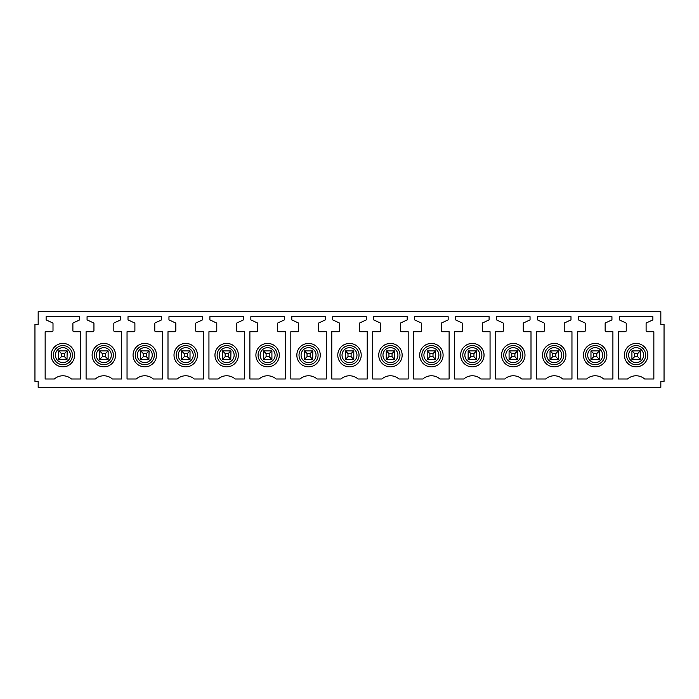 <?xml version="1.0" encoding="UTF-8"?>
<svg xmlns="http://www.w3.org/2000/svg" width="699" height="699" viewBox="0 0 699 699"><rect width="100%" height="100%" fill="white"/><g stroke="black" fill="none" stroke-linecap="round" stroke-linejoin="round"><path stroke-width="1.05" d="M625.832 349.526A11.717 11.717 0 0 1 641.726 344.86A11.717 11.717 0 0 1 646.392 360.754A11.717 11.717 0 0 1 630.489 365.42A11.717 11.717 0 0 1 625.832 349.526M38.174 387.377L660.826 387.377L660.826 381.366L664.05 381.366L664.05 324.406L660.826 324.406L660.826 311.623L38.174 311.623L38.174 324.406L34.95 324.406L34.95 381.366L38.174 381.366L38.174 387.377M625.151 331.71A1.075 1.075 0 0 0 626.225 330.636L626.225 323.515A0.647 0.647 0 0 0 625.85 322.929L619.34 319.897L619.34 316.673L652.875 316.673L652.875 319.897L646.479 322.877A0.647 0.647 0 0 0 646.103 323.462L646.103 330.636A1.075 1.075 0 0 0 647.178 331.71L653.845 331.71L653.845 378.998L644.635 378.998A12.897 12.897 0 0 0 627.58 378.998L618.379 378.998L618.379 331.71L625.151 331.71M584.207 331.71A1.075 1.075 0 0 0 585.281 330.636L585.281 323.515A0.647 0.647 0 0 0 584.906 322.929L578.396 319.897L578.396 316.673L611.931 316.673L611.931 319.897L605.535 322.877A0.647 0.647 0 0 0 605.159 323.462L605.159 330.636A1.075 1.075 0 0 0 606.234 331.71L612.901 331.71L612.901 378.998L603.691 378.998A12.897 12.897 0 0 0 586.636 378.998L577.435 378.998L577.435 331.71L584.207 331.71M543.263 331.71A1.075 1.075 0 0 0 544.338 330.636L544.338 323.515A0.647 0.647 0 0 0 543.962 322.929L537.452 319.897L537.452 316.673L570.987 316.673L570.987 319.897L564.591 322.877A0.647 0.647 0 0 0 564.215 323.462L564.215 330.636A1.075 1.075 0 0 0 565.29 331.71L571.957 331.71L571.957 378.998L562.747 378.998A12.897 12.897 0 0 0 545.692 378.998L536.491 378.998L536.491 331.71L543.263 331.71M502.319 331.71A1.075 1.075 0 0 0 503.394 330.636L503.394 323.515A0.647 0.647 0 0 0 503.018 322.929L496.508 319.897L496.508 316.673L530.043 316.673L530.043 319.897L523.647 322.877A0.647 0.647 0 0 0 523.271 323.462L523.271 330.636A1.075 1.075 0 0 0 524.346 331.71L531.004 331.71L531.004 378.998L521.804 378.998A12.897 12.897 0 0 0 504.748 378.998L495.547 378.998L495.547 331.71L502.319 331.71M461.375 331.71A1.075 1.075 0 0 0 462.45 330.636L462.45 323.515A0.647 0.647 0 0 0 462.074 322.929L455.565 319.897L455.565 316.673L489.099 316.673L489.099 319.897L482.703 322.877A0.647 0.647 0 0 0 482.327 323.462L482.327 330.636A1.075 1.075 0 0 0 483.402 331.71L490.06 331.71L490.06 378.998L480.86 378.998A12.897 12.897 0 0 0 463.804 378.998L454.603 378.998L454.603 331.71L461.375 331.71M420.422 331.71A1.075 1.075 0 0 0 421.506 330.636L421.506 323.515A0.647 0.647 0 0 0 421.13 322.929L414.621 319.897L414.621 316.673L448.155 316.673L448.155 319.897L441.751 322.877A0.647 0.647 0 0 0 441.384 323.462L441.384 330.636A1.075 1.075 0 0 0 442.458 331.71L449.116 331.71L449.116 378.998L439.916 378.998A12.897 12.897 0 0 0 422.86 378.998L413.659 378.998L413.659 331.71L420.422 331.71M379.478 331.71A1.075 1.075 0 0 0 380.553 330.636L380.553 323.515A0.647 0.647 0 0 0 380.186 322.929L373.677 319.897L373.677 316.673L407.211 316.673L407.211 319.897L400.807 322.877A0.647 0.647 0 0 0 400.44 323.462L400.44 330.636A1.075 1.075 0 0 0 401.514 331.71L408.172 331.71L408.172 378.998L398.972 378.998A12.897 12.897 0 0 0 381.916 378.998L372.716 378.998L372.716 331.71L379.478 331.71M338.534 331.71A1.075 1.075 0 0 0 339.609 330.636L339.609 323.515A0.647 0.647 0 0 0 339.242 322.929L332.733 319.897L332.733 316.673L366.267 316.673L366.267 319.897L359.863 322.877A0.647 0.647 0 0 0 359.496 323.462L359.496 330.636A1.075 1.075 0 0 0 360.57 331.71L367.228 331.71L367.228 378.998L358.028 378.998A12.897 12.897 0 0 0 340.972 378.998L331.772 378.998L331.772 331.71L338.534 331.71M297.591 331.71A1.075 1.075 0 0 0 298.665 330.636L298.665 323.515A0.647 0.647 0 0 0 298.298 322.929L291.789 319.897L291.789 316.673L325.323 316.673L325.323 319.897L318.919 322.877A0.647 0.647 0 0 0 318.552 323.462L318.552 330.636A1.075 1.075 0 0 0 319.626 331.71L326.284 331.71L326.284 378.998L317.084 378.998A12.897 12.897 0 0 0 300.028 378.998L290.828 378.998L290.828 331.71L297.591 331.71M256.647 331.71A1.075 1.075 0 0 0 257.721 330.636L257.721 323.515A0.647 0.647 0 0 0 257.354 322.929L250.845 319.897L250.845 316.673L284.379 316.673L284.379 319.897L277.975 322.877A0.647 0.647 0 0 0 277.608 323.462L277.608 330.636A1.075 1.075 0 0 0 278.683 331.71L285.341 331.71L285.341 378.998L276.14 378.998A12.897 12.897 0 0 0 259.084 378.998L249.884 378.998L249.884 331.71L256.647 331.71M215.703 331.71A1.075 1.075 0 0 0 216.777 330.636L216.777 323.515A0.647 0.647 0 0 0 216.41 322.929L209.901 319.897L209.901 316.673L243.435 316.673L243.435 319.897L237.031 322.877A0.647 0.647 0 0 0 236.664 323.462L236.664 330.636A1.075 1.075 0 0 0 237.739 331.71L244.397 331.71L244.397 378.998L235.196 378.998A12.897 12.897 0 0 0 218.14 378.998L208.94 378.998L208.94 331.71L215.703 331.71M174.759 331.71A1.075 1.075 0 0 0 175.833 330.636L175.833 323.515A0.647 0.647 0 0 0 175.466 322.929L168.957 319.897L168.957 316.673L202.492 316.673L202.492 319.897L196.087 322.877A0.647 0.647 0 0 0 195.72 323.462L195.72 330.636A1.075 1.075 0 0 0 196.795 331.71L203.453 331.71L203.453 378.998L194.252 378.998A12.897 12.897 0 0 0 177.197 378.998L167.996 378.998L167.996 331.71L174.759 331.71M133.815 331.71A1.075 1.075 0 0 0 134.89 330.636L134.89 323.515A0.647 0.647 0 0 0 134.523 322.929L128.013 319.897L128.013 316.673L161.548 316.673L161.548 319.897L155.143 322.877A0.647 0.647 0 0 0 154.776 323.462L154.776 330.636A1.075 1.075 0 0 0 155.851 331.71L162.509 331.71L162.509 378.998L153.308 378.998A12.897 12.897 0 0 0 136.253 378.998L127.043 378.998L127.043 331.71L133.815 331.71M92.871 331.71A1.075 1.075 0 0 0 93.946 330.636L93.946 323.515A0.647 0.647 0 0 0 93.579 322.929L87.069 319.897L87.069 316.673L120.604 316.673L120.604 319.897L114.199 322.877A0.647 0.647 0 0 0 113.832 323.462L113.832 330.636A1.075 1.075 0 0 0 114.907 331.71L121.565 331.71L121.565 378.998L112.364 378.998A12.897 12.897 0 0 0 95.309 378.998L86.099 378.998L86.099 331.71L92.871 331.71M45.155 378.998L45.155 331.71L51.927 331.71A1.075 1.075 0 0 0 53.002 330.636L53.002 323.515A0.647 0.647 0 0 0 52.635 322.929L46.125 319.897L46.125 316.673L79.66 316.673L79.66 319.897L73.255 322.877A0.647 0.647 0 0 0 72.888 323.462L72.888 330.636A1.075 1.075 0 0 0 73.963 331.71L80.621 331.71L80.621 378.998L71.42 378.998A12.897 12.897 0 0 0 54.365 378.998L45.155 378.998M593.661 353.58L596.78 353.58L599.462 350.898L599.462 359.391L590.97 359.391L590.97 350.898L593.661 353.58L593.661 356.7L591.144 359.391M543.944 349.526A11.717 11.717 0 0 1 559.838 344.86A11.717 11.717 0 0 1 564.504 360.754A11.717 11.717 0 0 1 548.601 365.42A11.717 11.717 0 0 1 543.944 349.526M511.773 353.58L514.892 353.58L517.575 350.898L517.575 359.391L509.082 359.391L509.082 350.898L511.773 353.58L511.773 356.7L509.256 359.391M462.056 349.526A11.717 11.717 0 0 1 477.95 344.86A11.717 11.717 0 0 1 482.616 360.754A11.717 11.717 0 0 1 466.714 365.42A11.717 11.717 0 0 1 462.056 349.526M429.885 353.58L433.004 353.58L435.687 350.898L435.687 359.391L427.194 359.391L427.194 350.898L429.885 353.58L429.885 356.7L427.369 359.391M380.169 349.526A11.717 11.717 0 0 1 396.062 344.86A11.717 11.717 0 0 1 400.728 360.754A11.717 11.717 0 0 1 384.826 365.42A11.717 11.717 0 0 1 380.169 349.526M347.997 353.58L351.108 353.58L353.799 350.898L353.799 359.391L345.306 359.391L345.306 350.898L347.997 353.58L347.997 356.7L345.481 359.391M298.272 349.526A11.717 11.717 0 0 1 314.174 344.86A11.717 11.717 0 0 1 318.831 360.754A11.717 11.717 0 0 1 302.938 365.42A11.717 11.717 0 0 1 298.272 349.526M266.109 353.58L269.22 353.58L271.911 350.898L271.911 359.391L263.418 359.391L263.418 350.898L266.109 353.58L266.109 356.7L263.593 359.391M216.384 349.526A11.717 11.717 0 0 1 232.286 344.86A11.717 11.717 0 0 1 236.944 360.754A11.717 11.717 0 0 1 221.05 365.42A11.717 11.717 0 0 1 216.384 349.526M184.221 353.58L187.332 353.58L190.023 350.898L190.023 359.391L181.53 359.391L181.53 350.898L184.221 353.58L184.221 356.7L181.705 359.391M134.496 349.526A11.717 11.717 0 0 1 150.399 344.86A11.717 11.717 0 0 1 155.056 360.754A11.717 11.717 0 0 1 139.162 365.42A11.717 11.717 0 0 1 134.496 349.526M102.334 353.58L105.444 353.58L108.135 350.898L108.135 359.391L99.642 359.391L99.642 350.898L102.334 353.58L102.334 356.7L99.817 359.391M52.608 349.526A11.717 11.717 0 0 1 68.511 344.86A11.717 11.717 0 0 1 73.168 360.754A11.717 11.717 0 0 1 57.274 365.42A11.717 11.717 0 0 1 52.608 349.526M67.017 350.898L64.5 353.58L64.5 356.7L67.017 359.391L67.191 350.898L58.699 350.898L58.699 359.391L61.39 356.7L61.39 353.58L58.873 350.898M93.552 349.526A11.717 11.717 0 0 0 98.218 365.42A11.717 11.717 0 0 0 114.112 360.754A11.717 11.717 0 0 0 109.455 344.86A11.717 11.717 0 0 0 93.552 349.526M148.904 350.898L146.388 353.58L146.388 356.7L148.904 359.391L149.079 350.898L140.586 350.898L140.586 359.391L143.278 356.7L143.278 353.58L140.761 350.898M175.44 349.526A11.717 11.717 0 0 0 180.106 365.42A11.717 11.717 0 0 0 196 360.754A11.717 11.717 0 0 0 191.343 344.86A11.717 11.717 0 0 0 175.44 349.526M230.792 350.898L228.276 353.58L228.276 356.7L230.792 359.391L230.967 350.898L222.474 350.898L222.474 359.391L225.165 356.7L225.165 353.58L222.649 350.898M257.328 349.526A11.717 11.717 0 0 0 261.994 365.42A11.717 11.717 0 0 0 277.887 360.754A11.717 11.717 0 0 0 273.23 344.86A11.717 11.717 0 0 0 257.328 349.526M312.68 350.898L310.164 353.58L310.164 356.7L312.68 359.391L312.855 350.898L304.362 350.898L304.362 359.391L307.053 356.7L307.053 353.58L304.537 350.898M339.216 349.526A11.717 11.717 0 0 0 343.882 365.42A11.717 11.717 0 0 0 359.784 360.754A11.717 11.717 0 0 0 355.118 344.86A11.717 11.717 0 0 0 339.216 349.526M394.568 350.898L392.06 353.58L392.06 356.7L394.568 359.391L394.743 350.898L386.25 350.898L386.25 359.391L388.941 356.7L388.941 353.58L386.425 350.898M421.113 349.526A11.717 11.717 0 0 0 425.77 365.42A11.717 11.717 0 0 0 441.672 360.754A11.717 11.717 0 0 0 437.006 344.86A11.717 11.717 0 0 0 421.113 349.526M476.456 350.898L473.948 353.58L473.948 356.7L476.456 359.391L476.631 350.898L468.138 350.898L468.138 359.391L470.829 356.7L470.829 353.58L468.313 350.898M503 349.526A11.717 11.717 0 0 0 507.657 365.42A11.717 11.717 0 0 0 523.56 360.754A11.717 11.717 0 0 0 518.894 344.86A11.717 11.717 0 0 0 503 349.526M558.344 350.898L555.836 353.58L555.836 356.7L558.344 359.391L558.518 350.898L550.026 350.898L550.026 359.391L552.717 356.7L552.717 353.58L550.2 350.898M584.888 349.526A11.717 11.717 0 0 0 589.545 365.42A11.717 11.717 0 0 0 605.448 360.754A11.717 11.717 0 0 0 600.782 344.86A11.717 11.717 0 0 0 584.888 349.526M640.232 350.898L637.724 353.58L637.724 356.7L640.232 359.391L640.406 350.898L631.922 350.898L631.922 359.391L634.605 356.7L634.605 353.58L632.088 350.898M64.5 353.58L61.39 353.58M64.5 356.7L61.39 356.7M67.017 359.391L58.873 359.391M107.961 350.898L99.817 350.898M105.444 353.58L105.444 356.7L107.961 359.391M105.444 356.7L102.334 356.7M146.388 353.58L143.278 353.58M146.388 356.7L143.278 356.7M148.904 359.391L140.761 359.391M189.848 350.898L181.705 350.898M187.332 353.58L187.332 356.7L189.848 359.391M187.332 356.7L184.221 356.7M228.276 353.58L225.165 353.58M228.276 356.7L225.165 356.7M230.792 359.391L222.649 359.391M271.736 350.898L263.593 350.898M269.22 353.58L269.22 356.7L271.736 359.391M269.22 356.7L266.109 356.7M310.164 353.58L307.053 353.58M310.164 356.7L307.053 356.7M312.68 359.391L304.537 359.391M353.624 350.898L345.481 350.898M351.108 353.58L351.108 356.7L353.624 359.391M351.108 356.7L347.997 356.7M392.06 353.58L388.941 353.58M392.06 356.7L388.941 356.7M394.568 359.391L386.425 359.391M435.512 350.898L427.369 350.898M433.004 353.58L433.004 356.7L435.512 359.391M433.004 356.7L429.885 356.7M473.948 353.58L470.829 353.58M473.948 356.7L470.829 356.7M476.456 359.391L468.313 359.391M517.4 350.898L509.256 350.898M514.892 353.58L514.892 356.7L517.4 359.391M514.892 356.7L511.773 356.7M555.836 353.58L552.717 353.58M555.836 356.7L552.717 356.7M558.344 359.391L550.2 359.391M599.288 350.898L591.144 350.898M596.78 353.58L596.78 356.7L599.288 359.391M596.78 356.7L593.661 356.7M637.724 353.58L634.605 353.58M637.724 356.7L634.605 356.7M640.232 359.391L632.088 359.391M627.737 350.566A9.541 9.541 0 0 1 640.686 346.765A9.541 9.541 0 0 1 644.478 359.714A9.541 9.541 0 0 1 631.538 363.515A9.541 9.541 0 0 1 627.737 350.566M629.546 351.562A7.471 7.471 0 0 1 639.69 348.583A7.471 7.471 0 0 1 642.669 358.727A7.471 7.471 0 0 1 632.525 361.698A7.471 7.471 0 0 1 629.546 351.562M588.602 351.562A7.471 7.471 0 0 1 598.746 348.583A7.471 7.471 0 0 1 601.725 358.727A7.471 7.471 0 0 1 591.581 361.698A7.471 7.471 0 0 1 588.602 351.562M545.849 350.566A9.541 9.541 0 0 1 558.798 346.765A9.541 9.541 0 0 1 562.59 359.714A9.541 9.541 0 0 1 549.65 363.515A9.541 9.541 0 0 1 545.849 350.566M547.658 351.562A7.471 7.471 0 0 1 557.802 348.583A7.471 7.471 0 0 1 560.781 358.727A7.471 7.471 0 0 1 550.637 361.698A7.471 7.471 0 0 1 547.658 351.562M506.714 351.562A7.471 7.471 0 0 1 516.858 348.583A7.471 7.471 0 0 1 519.838 358.727A7.471 7.471 0 0 1 509.693 361.698A7.471 7.471 0 0 1 506.714 351.562M463.961 350.566A9.541 9.541 0 0 1 476.91 346.765A9.541 9.541 0 0 1 480.702 359.714A9.541 9.541 0 0 1 467.762 363.515A9.541 9.541 0 0 1 463.961 350.566M465.77 351.562A7.471 7.471 0 0 1 475.914 348.583A7.471 7.471 0 0 1 478.894 358.727A7.471 7.471 0 0 1 468.749 361.698A7.471 7.471 0 0 1 465.77 351.562M424.826 351.562A7.471 7.471 0 0 1 434.97 348.583A7.471 7.471 0 0 1 437.95 358.727A7.471 7.471 0 0 1 427.805 361.698A7.471 7.471 0 0 1 424.826 351.562M382.073 350.566A9.541 9.541 0 0 1 395.022 346.765A9.541 9.541 0 0 1 398.814 359.714A9.541 9.541 0 0 1 385.874 363.515A9.541 9.541 0 0 1 382.073 350.566M383.882 351.562A7.471 7.471 0 0 1 394.026 348.583A7.471 7.471 0 0 1 397.006 358.727A7.471 7.471 0 0 1 386.862 361.698A7.471 7.471 0 0 1 383.882 351.562M342.938 351.562A7.471 7.471 0 0 1 353.082 348.583A7.471 7.471 0 0 1 356.062 358.727A7.471 7.471 0 0 1 345.918 361.698A7.471 7.471 0 0 1 342.938 351.562M300.186 350.566A9.541 9.541 0 0 1 313.126 346.765A9.541 9.541 0 0 1 316.927 359.714A9.541 9.541 0 0 1 303.978 363.515A9.541 9.541 0 0 1 300.186 350.566M301.994 351.562A7.471 7.471 0 0 1 312.138 348.583A7.471 7.471 0 0 1 315.118 358.727A7.471 7.471 0 0 1 304.974 361.698A7.471 7.471 0 0 1 301.994 351.562M261.05 351.562A7.471 7.471 0 0 1 271.195 348.583A7.471 7.471 0 0 1 274.174 358.727A7.471 7.471 0 0 1 264.03 361.698A7.471 7.471 0 0 1 261.05 351.562M218.298 350.566A9.541 9.541 0 0 1 231.238 346.765A9.541 9.541 0 0 1 235.039 359.714A9.541 9.541 0 0 1 222.09 363.515A9.541 9.541 0 0 1 218.298 350.566M220.106 351.562A7.471 7.471 0 0 1 230.251 348.583A7.471 7.471 0 0 1 233.23 358.727A7.471 7.471 0 0 1 223.086 361.698A7.471 7.471 0 0 1 220.106 351.562M179.162 351.562A7.471 7.471 0 0 1 189.307 348.583A7.471 7.471 0 0 1 192.286 358.727A7.471 7.471 0 0 1 182.142 361.698A7.471 7.471 0 0 1 179.162 351.562M136.41 350.566A9.541 9.541 0 0 1 149.35 346.765A9.541 9.541 0 0 1 153.151 359.714A9.541 9.541 0 0 1 140.202 363.515A9.541 9.541 0 0 1 136.41 350.566M138.219 351.562A7.471 7.471 0 0 1 148.363 348.583A7.471 7.471 0 0 1 151.342 358.727A7.471 7.471 0 0 1 141.198 361.698A7.471 7.471 0 0 1 138.219 351.562M97.275 351.562A7.471 7.471 0 0 1 107.419 348.583A7.471 7.471 0 0 1 110.398 358.727A7.471 7.471 0 0 1 100.254 361.698A7.471 7.471 0 0 1 97.275 351.562M54.522 350.566A9.541 9.541 0 0 1 67.462 346.765A9.541 9.541 0 0 1 71.263 359.714A9.541 9.541 0 0 1 58.314 363.515A9.541 9.541 0 0 1 54.522 350.566M56.331 351.562A7.471 7.471 0 0 1 66.475 348.583A7.471 7.471 0 0 1 69.454 358.727A7.471 7.471 0 0 1 59.31 361.698A7.471 7.471 0 0 1 56.331 351.562M112.207 359.714A9.541 9.541 0 0 1 99.258 363.515A9.541 9.541 0 0 1 95.466 350.566A9.541 9.541 0 0 1 108.406 346.765A9.541 9.541 0 0 1 112.207 359.714M194.095 359.714A9.541 9.541 0 0 1 181.146 363.515A9.541 9.541 0 0 1 177.354 350.566A9.541 9.541 0 0 1 190.294 346.765A9.541 9.541 0 0 1 194.095 359.714M275.983 359.714A9.541 9.541 0 0 1 263.034 363.515A9.541 9.541 0 0 1 259.242 350.566A9.541 9.541 0 0 1 272.182 346.765A9.541 9.541 0 0 1 275.983 359.714M357.871 359.714A9.541 9.541 0 0 1 344.922 363.515A9.541 9.541 0 0 1 341.129 350.566A9.541 9.541 0 0 1 354.078 346.765A9.541 9.541 0 0 1 357.871 359.714M439.758 359.714A9.541 9.541 0 0 1 426.818 363.515A9.541 9.541 0 0 1 423.017 350.566A9.541 9.541 0 0 1 435.966 346.765A9.541 9.541 0 0 1 439.758 359.714M521.646 359.714A9.541 9.541 0 0 1 508.706 363.515A9.541 9.541 0 0 1 504.905 350.566A9.541 9.541 0 0 1 517.854 346.765A9.541 9.541 0 0 1 521.646 359.714M603.534 359.714A9.541 9.541 0 0 1 590.594 363.515A9.541 9.541 0 0 1 586.793 350.566A9.541 9.541 0 0 1 599.742 346.765A9.541 9.541 0 0 1 603.534 359.714"/></g></svg>
